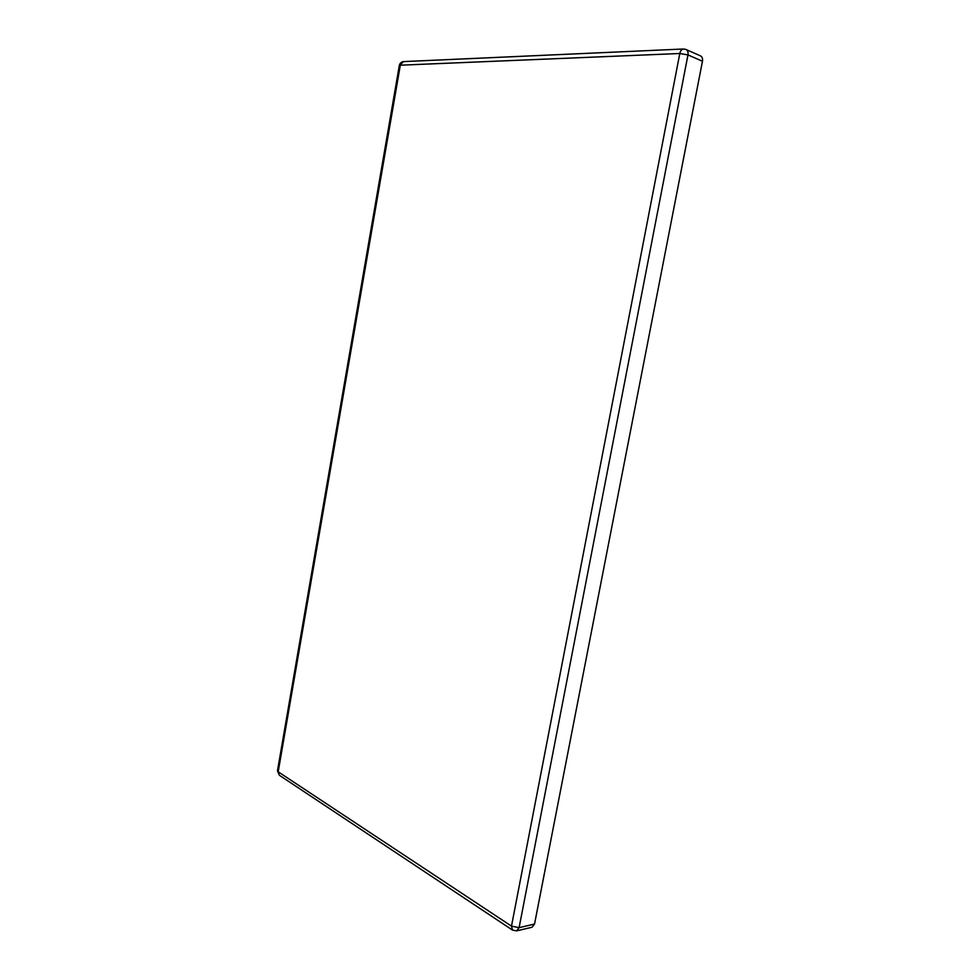 <?xml version="1.0" encoding="UTF-8"?>
<svg xmlns="http://www.w3.org/2000/svg" width="980" height="980" viewBox="0 0 980 980"><rect width="100%" height="100%" fill="white"/><g stroke="black" fill="none" stroke-linecap="round" stroke-linejoin="round"><path stroke-width="1.47" d="M534.541 924.042L702.464 61.262L687.972 54.917L519.106 927.656L534.541 924.042L532.079 927.227L516.644 930.865L519.106 927.656L511.487 926.125L679.802 53.496L400.318 65.195L278.185 771.799L511.487 926.125L512.54 930.118L279.349 775.254L277.475 770.77L399.313 65.525L403.65 61.593C401.322 61.85 399.877 63.161 399.313 65.525M403.65 61.593L683.501 49C681.676 49.245 680.451 50.752 679.802 53.496L687.972 54.917C688.377 52.222 687.727 50.397 686.012 49.478L700.492 55.872C702.207 56.791 702.868 58.592 702.464 61.262M277.475 770.77L279.349 775.254M512.54 930.118L516.644 930.865M686.012 49.478L683.501 49"/></g></svg>
